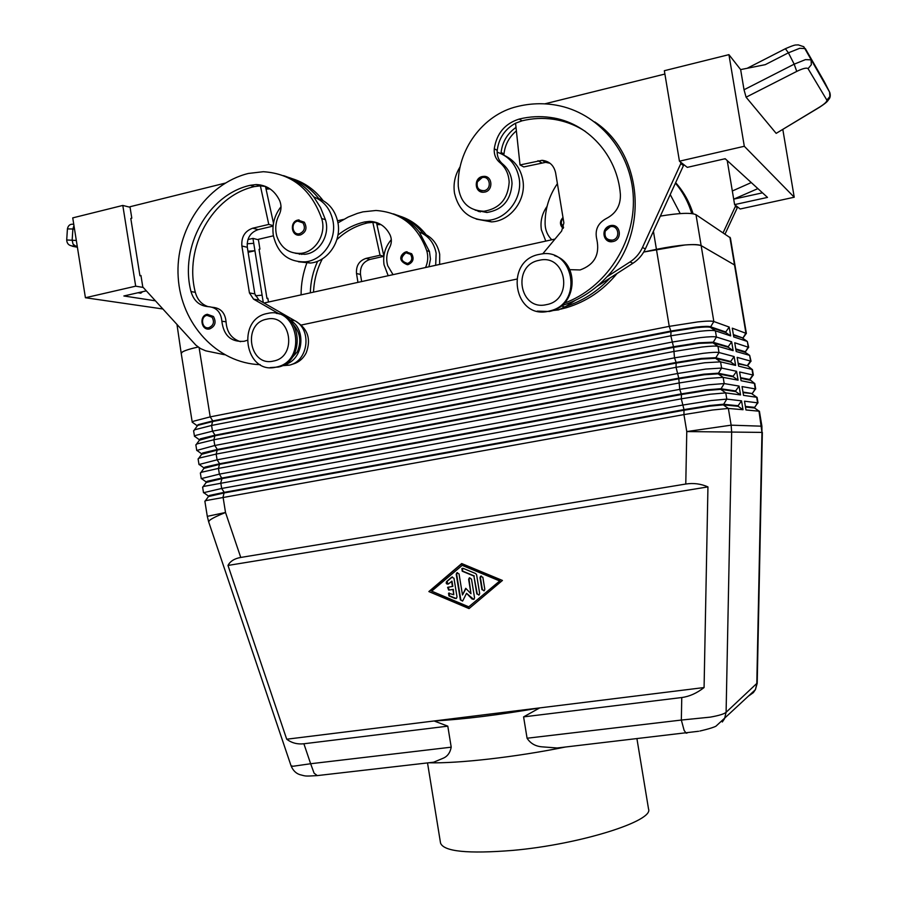 <?xml version="1.0" encoding="UTF-8"?>
<svg xmlns="http://www.w3.org/2000/svg" width="897" height="897" viewBox="0 0 897 897"><rect width="100%" height="100%" fill="white"/><g stroke="black" fill="none" stroke-linecap="round" stroke-linejoin="round"><path stroke-width="1.35" d="M545.791 241.091L541.384 229.823C540.14 221.324 542.035 213.52 547.058 206.4M551.801 239.768C547.585 235.597 545.354 230.417 545.107 224.25C544.86 209.517 548.964 195.983 557.396 183.65M611.104 225.495L610.352 225.618L611.104 225.495C620.702 223.914 622.596 239.88 612.999 241.54L612.606 241.607C605.811 241.349 603.087 237.739 604.41 230.787L610.263 225.64M484.021 176.35L482.283 176.541L484.021 176.35C492.61 176.014 493.384 190.512 484.862 192.07L483.405 192.25C477.596 191.353 475.354 187.821 476.677 181.643L482.16 176.586M475.186 210.156L486.948 212.499C502.477 209.887 510.842 200.266 512.03 183.627C511.66 175.487 508.532 168.939 502.645 163.983C499.113 160.989 497.274 157.053 497.14 152.154C509.104 156.28 516.425 164.925 519.105 178.077C522.906 198.046 506.827 219.429 487.598 220.348C469.86 220.214 458.827 211.165 454.499 193.191C453.108 183.762 454.992 174.96 460.15 166.775M504.529 155.529C514.508 160.316 520.608 168.457 522.828 179.961C526.606 199.784 510.628 221.01 491.534 221.907L476.24 219.081M564.213 303.197C605.352 288.262 635.267 243.266 633.327 197.508C631.6 151.728 598.232 112.417 556.073 105.14C543.077 102.886 530.105 103.357 517.165 106.552C482.821 114.581 456.752 150.449 458.277 186.363C460.161 202.318 468.716 210.616 483.954 211.266C499.562 208.642 507.971 198.955 509.16 182.226C508.778 174.04 505.639 167.459 499.73 162.48C495.693 159.004 493.877 154.441 494.269 148.779C496.635 133.451 504.955 123.539 519.228 119.054C529.678 116.509 540.162 115.982 550.691 117.496C587.311 122.295 617.562 155.293 620.399 194.593C620.657 205.648 615.903 213.654 606.159 218.599C597.716 223.252 594.621 230.237 596.853 239.555C599.97 254.681 594.386 264.806 580.09 269.952L569.853 269.661M319.029 775.4L317.28 775.613L314.107 773.192L310.642 763.739L292.927 766.273L291.032 765.702M447.794 726.155L303.881 743.77C297.4 744.488 291.682 742.974 286.715 739.218L227.984 565.446C230.215 561.219 234.476 558.551 240.755 557.452L685.779 484.032C693.426 482.833 700.815 483.786 707.946 486.892L704.078 687.551C696.812 693.213 689.367 696.532 681.765 697.53L523.59 716.882L527.077 738.231C530.441 743.411 535.397 746.27 541.923 746.831L557.138 747.986L565.2 747.066C515.584 757.124 458.367 763.582 428.766 762.775L433.688 762.203L443.084 758.268C447.424 756.485 450.137 752.785 451.213 747.179L447.794 726.155L434.114 720.975L286.715 739.218M722.32 721.984L724.541 718.721L726.099 712.308C724.137 714.001 718.845 715.604 710.233 717.14L681.339 720.056L684.119 730.371L686.104 733.152L687.091 733.028M240.755 557.452L225.517 512.49L207.297 516.347L204.864 501.165L206.254 500.537L683.94 414.593L712.588 409.996L728.353 408.438L743.019 409.705L741.539 400.847L726.794 399.109L711.007 400.544L682.359 405.13L221.671 488.461L203.507 492.711L202.61 487.071L203.989 486.365L681.305 398.817L709.953 394.243L725.763 392.897L740.541 394.938L739.061 386.08L724.204 383.58L708.383 384.802L679.735 389.365L219.373 474.132L201.253 478.617L200.356 472.977L201.724 472.192L218.453 468.402L678.681 383.053L707.329 378.5L723.161 377.368L738.074 380.171L736.594 371.313L721.603 368.062L705.76 369.059L677.112 373.601L217.085 459.813L198.999 464.534L198.102 458.894L199.448 458.019L216.166 454.084L676.058 367.299L704.706 362.769L720.571 361.85L735.607 365.404L734.127 356.558L719.013 352.532C716.995 352.073 711.702 352.33 703.136 353.328L674.488 357.847L214.787 445.495L196.746 450.451L195.849 444.811L197.183 443.858L213.867 439.765L673.445 351.546L702.082 347.038C710.648 346.063 715.952 345.827 717.981 346.332L733.141 350.66L731.66 341.802L716.423 337.025C714.393 336.465 709.079 336.655 700.512 337.608L671.864 342.105L212.488 431.177L195.826 435.37L194.492 436.368L193.595 430.739L194.918 429.708L211.58 425.458L670.821 335.803L699.458 331.318C708.036 330.388 713.35 330.219 715.391 330.825L730.674 335.904L725.864 332.574L710.346 327.327C708.518 326.777 703.82 326.9 696.251 327.719L671.023 331.666L212.869 421.478L198.159 425.268L196.981 426.21L198.069 424.696L212.78 420.917L670.911 331.038L696.15 327.091C703.719 326.284 708.417 326.149 710.245 326.699L725.763 331.98L729.194 327.057L713.833 321.518C711.781 320.857 706.466 320.98 697.888 321.888L669.252 326.362L210.201 416.881L193.561 421.209L192.25 422.173L193.147 422.823M733.141 350.66L728.33 347.307L712.936 342.822L698.864 343.394L673.636 347.363L215.157 435.763L199.224 440.281L200.334 438.835L215.067 435.191L673.524 346.735L698.763 342.777L712.835 342.194L728.229 346.724L731.66 341.802M735.607 365.404L730.797 362.052L715.526 358.318L701.488 359.092L676.248 363.072L217.444 450.036L201.477 454.353L202.599 452.985L217.354 449.464L676.147 362.444L701.376 358.464L715.425 357.701L730.696 361.457L734.127 356.558M738.074 380.171L733.264 376.796L718.116 373.825L704.1 374.789L678.861 378.792L219.731 464.321L203.731 468.425L204.864 467.135L219.642 463.749L678.76 378.164L703.999 374.161L718.015 373.208L733.163 376.213L736.594 371.313M740.541 394.938L735.731 391.552L720.706 389.343L706.724 390.487L681.485 394.512L222.03 478.606L205.985 482.508L207.129 481.297L221.929 478.034L681.372 393.884L706.623 389.859L720.605 388.726L735.63 390.957L739.061 386.08M743.019 409.705L738.197 406.307L723.296 404.861L709.348 406.195L684.097 410.232L224.317 492.902L208.239 496.602L209.393 495.458L224.228 492.33L683.996 409.604L709.235 405.567L723.195 404.244L738.096 405.724L741.539 400.847M733.454 335.142L743.097 338.068L733.354 334.57M695.994 214.697L730.382 237.873L746.382 333.471L732.288 328.179L733.757 336.936L747.324 341.443L748.703 347.341L734.733 342.766L736.19 351.523L749.657 355.369L751.036 361.222L737.177 357.365L738.635 366.133L752.426 369.553L753.357 375.103L739.61 371.975L741.079 380.732L754.758 383.445L755.689 388.995L742.054 386.585L743.523 395.353L757.079 397.337L758.01 402.888L744.499 401.194L745.968 409.963L759.411 411.23L761.912 426.198L731.145 425.167L728.353 408.438L723.296 404.861L726.794 399.109L725.763 392.897L720.706 389.343L724.204 383.58L723.161 377.368L718.116 373.825L721.603 368.062L720.571 361.85L715.526 358.318L719.013 352.532L717.981 346.332L712.936 342.822L716.423 337.025L715.391 330.825L710.346 327.327L713.833 321.518L701.151 245.632C699.032 244.511 693.661 244.287 685.05 244.959L643.721 252.035L656.425 249.321C679.578 244.78 694.48 243.547 701.162 245.621L734.531 264.974L701.151 245.632L695.994 214.697C691.15 212.511 679.276 212.993 660.36 216.11M735.854 349.505L745.508 352.487L745.015 351.646L735.764 348.933M738.265 363.879L747.739 365.808L738.164 363.296M740.664 378.254L750.161 380.238L749.668 379.476L740.574 377.671M743.075 392.628L752.392 393.57L742.974 392.056M745.474 407.014L754.803 408.023L754.332 407.328L745.385 406.442M275.94 367.187L277.218 366.884C307.447 360.325 298.017 306.258 267.923 313.367L267.284 313.49C236.001 318.996 244.971 374.823 275.94 367.187M273.372 361.065C298.017 357.04 290.886 312.885 266.633 319.209C242.224 323.469 249.231 367.052 273.372 361.065M270.12 367.613L278.552 367.008C304.677 361.569 302.76 315.374 276.298 313.378M539.153 254.412L540.386 254.176C573.34 247.023 583.745 302.278 550.982 310.631L548.527 311.259C513.768 319.736 504.058 260.668 539.153 254.412M539.097 260.332C566.332 253.302 574.069 300.069 546.408 304.644C519.296 311.304 511.705 265.176 539.097 260.332M554.57 255.667C579.372 263.113 577.298 304.554 551.868 310.867L549.424 311.483L537.202 311.124M291.917 364.294L292.826 364.092C298.746 362.422 303.22 358.643 306.247 352.756C311.136 339.38 307.974 329.121 296.772 321.978M300.013 253.425L301.818 254.434M299.845 254.288L297.983 253.47M293.364 324.624C300.237 332.585 301.571 341.634 297.356 351.747L289.204 360.908M260.208 364.664C217.119 363.296 180.925 324.008 178.189 277.195C175.061 230.439 205.918 183.907 248.357 173.457L263.314 171.708C291.682 173.581 311.124 189.189 321.653 218.509C326.755 233.758 315.542 252.292 300.719 253.358C289.126 253.773 281.187 248.144 276.915 236.483C274.841 229.105 275.558 221.963 279.057 215.045C281.445 210.234 281.636 205.413 279.64 200.569C274.583 190.287 266.723 184.95 256.082 184.558L250.263 185.287C207.835 194.761 179.366 246.854 190.994 291.581C193.819 301.078 199.717 306.112 208.698 306.684C216.626 307.492 221.01 312.335 221.862 321.216C223.622 335.545 231.022 342.239 244.051 341.297L247.023 340.378M281.008 206.736C274.415 215.213 271.869 224.822 273.35 235.586C277.666 253.481 288.341 262.227 305.384 261.834C322.673 260.298 336.577 240.295 333.101 221.604C330.713 209.427 324.266 201.175 313.737 196.869L320.554 207.611L325.409 219.664C330.488 234.835 319.332 253.268 304.576 254.322L295.326 253.246M298.443 261.767L310.44 263.045C327.64 261.52 341.454 241.674 338.012 223.106C335.635 211.019 329.221 202.823 318.76 198.54C310.463 188.045 300.248 180.947 288.083 177.258M297.972 220.079L304.318 222.209C307.436 227.973 306.124 232.245 300.383 235.003L295.775 234.308M207.353 314.286L213.452 316.495C216.457 322.191 215.213 326.329 209.696 328.919L206.153 328.594M337.945 235.081C345.95 228.634 354.831 224.261 364.563 221.951L369.642 221.368C378.938 221.772 385.777 226.369 390.184 235.16C391.899 239.297 391.72 243.401 389.646 247.482C386.573 253.358 385.934 259.435 387.728 265.725L393.043 274.661M439.642 264.424L439.698 254.3C437.658 243.984 432.085 236.976 422.98 233.265C415.872 224.373 407.092 218.296 396.642 215.033M391.316 239.634C385.161 246.899 382.739 255.286 384.039 264.794L388.199 275.727M435.684 265.288L436.144 253.212C434.092 242.84 428.486 235.776 419.325 232.043L429.461 251.508L430.459 259.155L428.912 266.779M406.106 251.878L411.633 253.728C414.347 258.65 413.192 262.272 408.18 264.593L407.361 264.716C399.793 261.576 399.333 257.304 405.982 251.911C403.033 252.506 395.218 259.872 407.361 264.716M747.156 68.295L785.391 48.718L788.407 52.822L794.181 64.169L796.749 71.401C802.972 68.374 806.739 67.466 808.062 68.665L811.337 64.73L811.045 59.841L805.439 59.628L794.181 64.169L744.028 89.756L740.642 69.596L765.264 64.662L788.407 52.822L799.676 48.303L805.315 48.584L824.22 81.549M744.028 89.756L746.091 97.201L796.749 71.401M76.323 240.463L66.714 239.97L67.421 228.903L72.881 228.993L73.958 225.573M803.69 46.622L829.647 92.189M427.521 762.91L440.539 843.079C443.746 851.556 467.797 853.989 512.68 850.401C579.843 844.492 653.991 821.002 648.542 809.016L636.948 738.803M198.159 347.027C190.276 348.776 185.051 350.402 182.472 351.927L181.228 353.418L192.25 422.296M181.239 353.519L181.216 353.418C181.373 351.669 187.013 349.538 198.147 347.027M301.325 325.028L516.616 279.135L301.325 325.028M176.989 324.546L181.216 353.418M554.996 239.073L264.01 303.018M730.674 335.904L729.194 327.057M704.078 687.551L539.714 707.901L523.59 716.882M539.714 707.901C498.62 715.021 463.424 719.372 434.114 720.975L539.714 707.901M433.688 762.203L317.269 775.602C303.87 776.376 306.191 776.197 299.755 774.616C295.864 773.326 292.96 770.4 291.065 765.825L208.676 521.897M808.062 68.665L826.855 100.116L829.86 96.54L829.59 92.077L824.534 82.109M826.855 100.116C827.146 101.563 824.668 103.917 819.421 107.203L776.331 133.272M776.096 133.283L746.091 97.201M130.054 207.263L122.799 205.435L72.735 217.881L85.417 297.737L162.805 308.972M782.801 129.37L794.226 197.228L740.182 208.99L734.609 204.606L727.232 160.585M728.925 54.65L664.341 70.717L679.444 161.191L744.308 146.278L728.925 54.65L740.642 69.596M744.308 146.278L794.226 197.228M751.271 182.573L732.333 190.994M762.484 192.833L733.701 199.156L757.875 188.617M679.444 161.191L687.293 167.369L725.191 158.713L767.496 197.407L734.609 204.606M723.924 159.004L725.415 158.915M544.759 103.85L664.89 74.047M680.576 162.077L680.823 163.568L642.465 247.505C639.639 253.548 635.491 258.37 629.997 261.958L607.045 276.736C649.282 233.13 642.981 153.421 594.733 121.914M693.089 213.744C689.457 202.004 683.637 191.655 675.654 182.685M735.204 205.065L735.417 206.321L723.128 232.727M247.92 239.566L252.943 238.389L258.426 239.779M122.799 205.435L135.682 286.177L85.417 297.737M247.953 251.238L254.927 250.734L248.133 252.304M247.135 243.793L253.739 243.322L262.092 295.18L255.32 295.763M142.601 291.704L140.762 293.196L138.003 292.758M155.383 300.809L123.876 295.976L146.323 290.852M262.092 295.18L263.292 302.603M252.943 238.389L253.739 243.322M273.394 235.81L258.347 239.331L259.939 249.142L259.042 249.344L266.958 298.443L267.911 298.611M135.682 286.177L143.206 287.432M225.203 183.123L129.975 206.747L131.803 218.195L130.794 218.442L139.932 275.727L141.02 275.917M139.932 275.727L140.952 275.491L142.78 286.962L195.882 345.154L200.502 348.563L205.671 350.817L224.564 354.73M266.958 298.443L267.855 298.252L268.461 302.031M343.663 219.373L337.552 220.797M357.948 282.364L356.513 273.507C355.974 265.759 359.159 260.724 366.077 258.381L380.059 255.241L372.816 222.333L367.535 222.905C356.019 225.663 345.793 231.224 336.868 239.6M322.359 258.852C316.955 269.257 314.017 280.346 313.546 292.13M361.637 281.557L360.482 274.46C359.944 266.757 363.117 261.756 370.001 259.424L383.86 256.318L380.059 255.241M383.882 256.161L376.46 222.49M377.76 222.972L372.816 222.333L372.647 221.593M393.323 213.856C403.639 217.186 412.306 223.252 419.325 232.043M399.939 216.166C410.344 219.53 419.045 225.685 426.053 234.633M380.978 224.598L376.942 224.654M379.622 223.835L376.706 223.588M425.559 267.508C428.004 262.002 428.385 256.385 426.737 250.678C417.643 225.685 400.724 212.286 375.989 210.481L362.926 211.86L357.309 213.419L348.227 217.018L337.967 222.882M310.34 292.837C310.586 281.77 313.031 271.23 317.661 261.218M307.099 262.238C303.074 272.744 301.067 283.62 301.089 294.866M279.416 314.017L253.559 299.161L249.433 292.927L241.876 245.991C241.237 236.92 244.87 231 252.763 228.197L268.775 224.418L260.388 185.87L254.344 186.587C212.096 196.006 183.75 247.819 195.322 292.321C197.318 299.688 201.612 304.475 208.205 306.684M212.454 307.267L212.948 307.346C220.841 308.153 225.203 312.975 226.055 321.81C226.739 332.17 231.561 338.797 240.519 341.69M284.248 364.653C303.298 360.65 307.2 328.829 289.675 319.915L289.372 319.747M282.219 365.696L289.327 365.157C308.333 361.278 312.291 329.591 294.821 320.711L258.93 300.091L254.826 293.902L247.325 247.303C246.686 238.288 250.297 232.401 258.145 229.632L273.08 226.111M268.775 224.418L273.125 225.618M273.484 223.23L265.467 186.397M265.703 186.498L260.388 185.87L260.175 184.883M283.53 175.644C295.483 179.422 305.552 186.498 313.737 196.869M323.077 200.569C314.914 189.917 304.767 182.663 292.613 178.806M268.248 187.753L265.725 187.608M266.061 189.132L270.075 188.897M750.453 361.805L751.036 361.222M748.087 348.014L748.703 347.341M203.507 492.711L204.068 492.902M201.253 478.617L201.881 478.863M198.999 464.534L199.695 464.837M196.746 450.451L197.508 450.821M194.492 436.368L195.322 436.817M738.096 405.724L738.197 406.307M735.63 390.957L735.731 391.552M733.163 376.213L733.264 376.796M730.696 361.457L730.797 362.052M728.229 346.724L728.33 347.307M725.763 331.98L725.864 332.574M448.702 590.114L447.614 587.367L452.839 586.369L451.987 581.144L448.343 584.003C446.358 584.295 445.775 583.487 446.583 581.559L451.729 577.186L453.972 578.217L457.01 596.875L456.472 598.321L455.104 598.49L448.915 595.877L448.556 593.242L453.77 594.711L452.918 589.475L448.702 590.114L453.321 589.363L453.77 594.711M448.287 587.109L449.105 590.002M452.424 586.481L451.572 581.245M452.402 576.928L446.998 581.458L448.074 584.149M449.218 592.973L449.33 595.765L456.214 598.478M484.806 589.239L484.279 590.663L481.958 589.665L480.007 577.735L480.557 576.278L482.855 577.298L484.806 589.239M481.24 575.997L480.4 577.623L482.351 589.553L483.988 590.843M431.659 591.157L468.761 606.843L499.943 580.785L462.381 565.188L431.659 591.157M468.761 606.843L499.943 580.785M428.867 591.572L461.697 563.551L502.432 580.449L469.041 608.581L428.867 591.572L469.277 608.379M461.888 563.63L429.293 591.459M499.562 580.886L461.977 565.278M473.908 576.053L462.224 571.198L461.877 568.53L463.211 568.373L475.679 573.564L476.599 574.753L479.671 593.5L479.144 594.924L476.823 593.926L473.908 576.053L477.215 593.814L478.863 595.103M462.572 568.272L462.617 571.097L474.3 575.952M462.482 594.98L465.734 588.309L470.97 593.713L468.649 579.462L469.198 578.004L471.486 579.025L474.547 597.817L474.031 599.241L472.136 599.095L466.552 593.332L462.695 600.934L460.396 599.914L456.225 574.338L456.797 572.858L459.04 573.901L462.482 594.98L465.969 588.544M457.481 572.611L456.629 574.237L460.8 599.801L462.426 601.091M470.97 593.713L469.041 579.361L469.882 577.735M466.552 593.332L473.751 599.42M707.946 486.892L227.984 565.446M757.203 683.066L726.099 712.308L731.66 432.175L731.145 425.167L686.766 431.569L685.779 484.032M617.024 273.507C603.255 290.303 586.425 301.684 566.534 307.649L560.816 309.129M516.38 130.884C509.204 136.916 505.056 144.608 503.968 153.981L503.89 155.136M480.287 211.961L478.897 211.042M575.201 300.394L565.929 306.359C582.848 300.932 597.593 291.447 610.173 277.913L596.864 286.468M501.019 153.622L501.098 152.445C502.398 141.827 507.366 133.496 516.01 127.419M477.294 210.739L478.729 211.546M497.14 152.154L497.218 150.36C498.833 138.104 504.955 129.056 515.562 123.214L522.043 120.815C532.448 118.281 542.887 117.765 553.359 119.267C564.908 120.994 575.605 125.064 585.438 131.489M561.5 305.709L562.497 305.406C579.529 299.934 594.375 290.381 607.045 276.736M542.707 253.885L561.657 231.034L563.888 222.905L555.602 172.785C553.886 165.317 549.379 161.157 542.08 160.316L520.025 164.947L515.562 123.214M562.497 305.406L559.493 307.211M565.929 306.359L558.629 309.891L550.388 310.81M680.823 163.568L683.447 165.62L645.358 248.906C642.555 254.905 638.429 259.693 632.968 263.247L610.173 277.913M683.2 164.151L683.447 165.62M520.025 164.947L523.758 166.932L545.656 162.346L542.08 160.316M550.063 163.288L545.656 162.346M675.43 183.156C682.92 192.036 688.358 202.173 691.744 213.564M680.218 213.576L670.227 194.526M562.991 217.489C559.549 221.346 559.65 224.968 563.26 228.365C560.681 226.336 559.919 223.678 560.961 220.382L562.991 217.523M737.065 206.534L737.278 207.779L725.068 234.016M737.278 207.779L735.417 206.321M605.251 231.078C604.163 237.111 606.574 240.127 612.472 240.116C620.926 238.624 618.594 224.564 610.252 226.739L605.251 231.078M477.372 181.889C476.352 187.787 478.65 190.713 484.257 190.646C492.285 189.099 490.031 175.397 482.115 177.595L477.372 181.889M653.42 231.269L669.252 326.362L671.023 331.666L670.821 335.803L673.636 347.363L674.488 357.847L676.147 362.444L676.058 367.299L678.76 378.164L679.735 389.365L681.485 394.512L681.305 398.817L683.996 409.604L683.94 414.593L686.766 431.569L761.957 432.399L756.799 683.906L755.397 689.658L753.368 692.619L748.748 695.915M729.878 237.212L745.923 333.101L742.772 338.292L747.324 341.443L748.255 347.016L745.104 352.207L749.657 355.369L750.587 360.93L747.336 365.561L751.989 369.295L752.919 374.856L749.668 379.476L754.321 383.221L755.252 388.793L752.09 393.962L756.653 397.158L757.584 402.731L754.422 407.888L758.985 411.095L761.957 432.399L761.912 426.198M451.213 747.179L310.642 763.739L303.881 743.77M199.112 347.711L210.201 416.881L212.78 420.917L211.58 425.458L212.488 431.177L215.067 435.191L213.867 439.765L214.787 445.495L217.354 449.464L216.166 454.084L217.085 459.813L219.642 463.749L218.453 468.402L219.373 474.132L222.03 478.606L220.752 482.732L221.671 488.461L224.228 492.33L223.05 497.061L225.517 512.49C217.567 515.685 212.32 518.253 209.786 520.193L208.631 521.74L207.297 516.347M681.765 697.53L681.339 720.056L527.077 738.231M299.676 233.669C292.366 235.687 290.236 222.557 297.647 221.122L302.973 222.916C305.597 227.76 304.498 231.348 299.676 233.669M208.945 327.674C201.926 329.502 199.863 316.63 206.972 315.374L212.096 317.224C214.618 322.012 213.576 325.499 208.945 327.674M405.904 252.786L410.546 254.344C412.822 258.482 411.858 261.52 407.642 263.471C400.656 261.341 400.073 257.775 405.904 252.786M77.4 247.247L73.655 246.518C70.785 245.913 71.401 245.756 75.505 246.058L73.005 244.074L72.164 240.138L72.881 228.993L74.518 229.116M73.655 246.518L72.724 246.316M77.22 246.148L75.157 245.98C69.787 246.406 66.972 244.399 66.714 239.97L66.714 239.97M75.505 246.058L77.232 246.204M360.482 274.46L356.513 273.507M370.001 259.424L366.077 258.381M426.737 250.678L429.461 251.508M364.563 221.951L367.535 222.905M253.559 299.161L258.93 300.091M289.675 319.915L294.821 320.711M249.433 292.927L254.826 293.902M241.876 245.991L247.325 247.303M252.763 228.197L258.145 229.632M325.409 219.664L321.653 218.509M254.344 186.587L250.263 185.287M195.322 292.321L190.994 291.581M226.055 321.81L221.862 321.216M557.138 747.997L698.505 731.279C698.46 731.459 712.476 728.218 716.019 726.133L755.375 689.67M503.968 153.981L501.098 152.445M522.043 120.815L519.228 119.054M497.218 150.36L494.269 148.779M502.645 163.983L499.73 162.48M561.5 306.045L564.942 306.987M629.997 261.958L632.968 263.247M642.465 247.505L645.358 248.906M537.965 160.698L541.575 162.727M563.137 218.386L561.623 220.617L561.242 223.331L563.608 227.356M610.274 225.629C599.869 228.522 603.524 243.603 612.606 241.607M482.182 176.563C473.605 178.245 474.625 192.777 483.405 192.25M487.598 220.348L491.534 221.907M483.954 211.266L486.948 212.499M197.026 426.31L194.268 430.033M199.291 440.393L196.477 444.194M201.556 454.465L198.674 458.356M203.821 468.537L200.883 472.528M206.097 482.62L203.103 486.69M208.373 496.691L205.312 500.862M278.552 367.008L277.218 366.884M551.868 310.867L550.982 310.631M297.793 220.101C289.54 221.694 291.155 236.191 299.441 235.149M207.185 314.32C198.775 315.822 201.231 330.903 209.562 328.941M407.07 251.743L406.083 251.866M785.626 48.606C796.973 43.706 795.022 45.377 798.173 44.85L803.824 46.745M73.756 224.317C70.325 223.757 68.217 225.27 67.421 228.858M776.185 133.361L819.578 107.236C828.817 101.137 827.258 101.002 829.063 99.051C830.353 97.414 830.6 95.239 829.792 92.526M379.375 224.53L376.729 223.667M369.642 221.368L372.591 222.333M299.071 219.911L297.927 220.068M284.192 364.675L289.327 365.157M305.384 261.834L310.44 263.045M304.576 254.322L300.719 253.358M256.082 184.558L260.13 185.87M265.747 187.697L269.436 188.886M754.59 407.373L757.875 402.787M752.28 393.469L755.566 388.883M749.982 379.577L753.267 374.98M747.672 365.696L750.957 361.099M745.362 351.826L748.647 347.229M743.052 337.967L746.338 333.359M208.25 495.906L203.608 492.565M205.962 481.812L201.332 478.471M203.697 467.729L199.056 464.377M201.421 453.658L196.779 450.305M199.156 439.597L194.514 436.234M196.892 425.537L192.25 422.173M762.349 432.399L757.203 683.279L755.453 689.535M564.695 307.144L566.523 307.649M550.691 117.496L553.359 119.267M558.629 309.891L556.062 309.207"/></g></svg>
